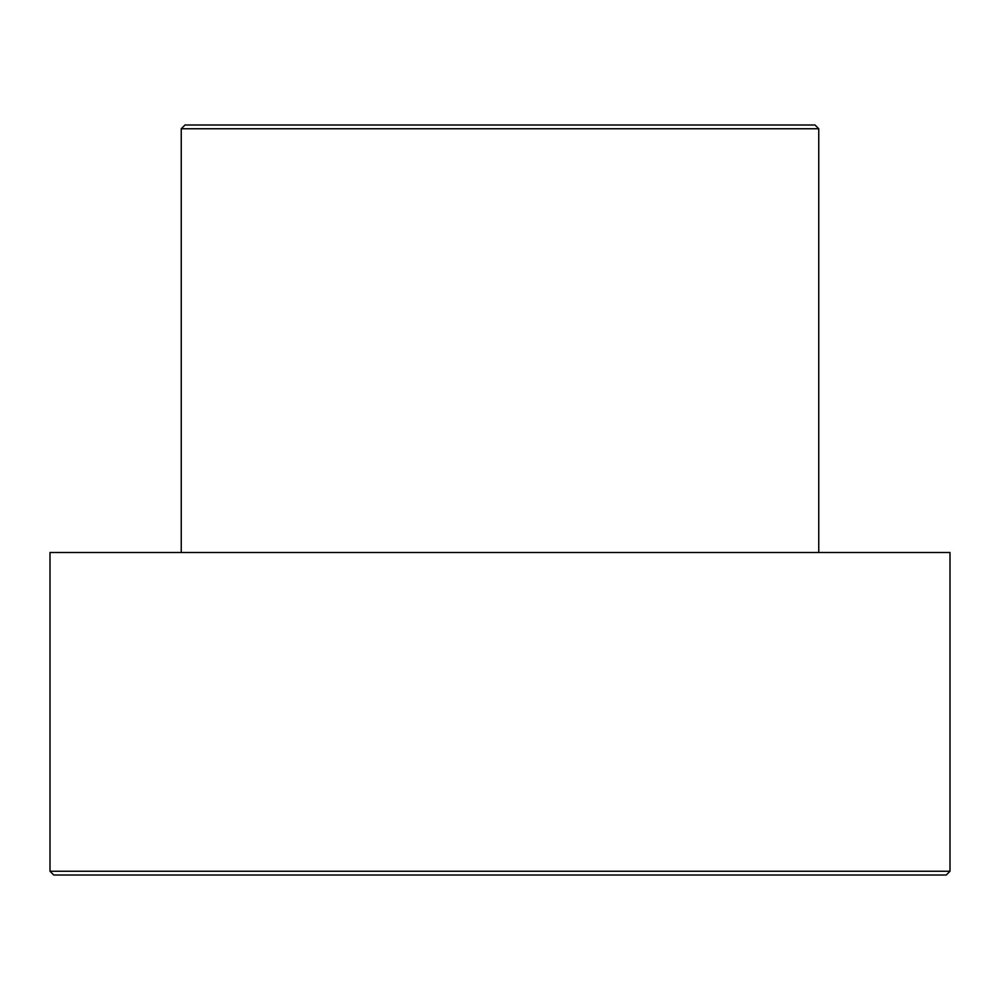 <?xml version="1.0" encoding="UTF-8"?>
<svg xmlns="http://www.w3.org/2000/svg" width="1000" height="1000" viewBox="0 0 1000 1000"><rect width="100%" height="100%" fill="white"/><g stroke="black" fill="none" stroke-linecap="round" stroke-linejoin="round"><path stroke-width="1.5" d="M818.75 128.75L815 125L185 125L181.25 128.75L818.75 128.75L181.25 128.75L181.25 552.5L181.25 128.75L185 125L815 125L818.75 128.75L818.75 552.5L818.75 128.75M50 871.25L53.75 875L946.25 875L950 871.25L50 871.25L950 871.25L950 552.5L50 552.5L50 871.25L50 552.5L950 552.5L950 871.25L946.25 875L53.75 875L50 871.25"/></g></svg>
